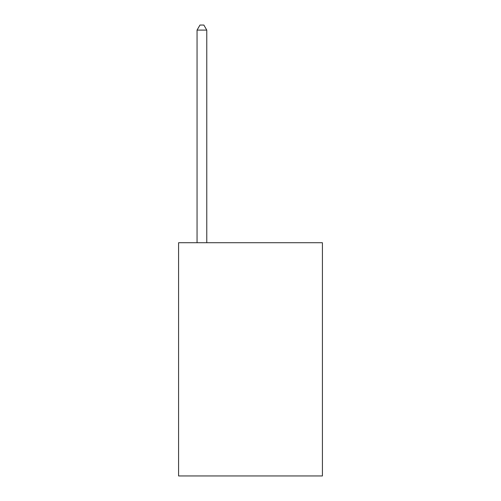 <?xml version="1.0" encoding="UTF-8"?>
<svg xmlns="http://www.w3.org/2000/svg" width="501" height="501" viewBox="0 0 501 501"><rect width="100%" height="100%" fill="white"/><g stroke="black" fill="none" stroke-linecap="round" stroke-linejoin="round"><path stroke-width="0.75" d="M322.412 242.728L322.412 475.95L178.588 475.95L178.588 242.728L322.412 242.728M206.769 242.728L206.769 30.104L197.056 30.104L197.056 242.728M197.056 30.104L199.968 25.05L203.857 25.05L206.769 30.104"/></g></svg>
